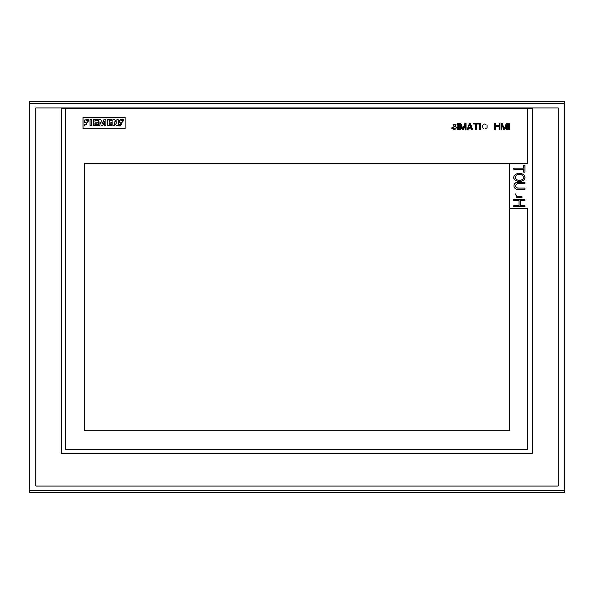 <?xml version="1.0" encoding="UTF-8"?>
<svg xmlns="http://www.w3.org/2000/svg" width="594" height="594" viewBox="0 0 594 594"><rect width="100%" height="100%" fill="white"/><g stroke="black" fill="none" stroke-linecap="round" stroke-linejoin="round"><path stroke-width="0.89" d="M84.4 124.324L84.4 125.46L88.632 120.849L88.632 119.706C85.699 118.956 84.378 119.84 84.675 122.364C87.444 123.255 87.697 125.453 84.4 124.324M86.152 120.79L88.632 120.849M88.632 119.706L86.093 119.55M93.176 125.586L93.176 119.646L97.542 119.646L97.542 120.723L94.884 120.723L94.884 122.112L97.223 122.112L97.223 123.055L94.884 123.055L94.884 124.51L97.602 124.51L97.602 125.586L93.176 125.586M107.395 119.646L107.395 125.586L111.88 125.586L111.88 124.51L109.162 124.51L109.162 123.055L111.501 123.055L111.501 122.112L109.162 122.112L109.162 120.723L111.821 120.723L111.821 119.646L107.395 119.646M89.961 119.646L89.961 125.586L91.788 125.586L91.788 119.646L89.961 119.646M98.678 119.646L98.678 125.586L99.874 125.586L99.874 121.792L101.522 125.646L102.591 125.646L104.299 121.733L104.299 125.586L106.007 125.586L106.007 119.646L103.861 119.646L102.406 123.248L100.824 119.646L98.678 119.646M509.622 430.323L509.622 163.677L84.378 163.677L84.378 430.323L509.622 430.323M84.378 163.677L527.799 163.677L527.799 108.754L65.243 108.754L65.243 449.458L527.799 449.458L527.799 208.531L509.622 208.531M125.186 128.504L83.063 128.504L83.063 117.159L125.186 117.159L125.186 128.504M29.7 103.408L564.3 103.408L564.3 101.789L29.7 101.789L29.7 492.211L564.3 492.211L564.3 490.592L29.7 490.592M35.855 486.055L558.145 486.055L558.145 107.945L35.855 107.945L35.855 486.055M564.3 103.408L564.3 490.592M558.145 107.945L35.855 107.945M61.189 108.754L61.189 453.512L532.811 453.512L532.811 108.754L61.189 108.754M83.063 117.159L125.186 117.159M112.89 119.646L112.89 125.586L114.093 125.586L114.093 121.792L116.238 125.586L118.199 125.586L118.199 119.646L116.936 119.646L116.936 123.307L114.85 119.646L112.89 119.646M120.248 125.683L119.208 125.46L119.208 124.324L121.711 124.495M119.208 124.324C122.52 125.431 122.253 123.255 119.483 122.364C119.179 119.877 120.478 118.993 123.381 119.706L123.381 120.849L120.924 120.79M123.381 120.849L119.208 125.46M487.006 128.044L486.196 128.044C481.526 132.365 481.489 120.567 486.196 124.874L487.006 124.874L487.006 128.044M475.801 129.7L476.611 129.7L476.611 123.908L478.771 123.908L478.771 123.225L473.641 123.225L473.641 123.908L475.801 123.908L475.801 129.7M494.572 129.7L495.381 129.7L495.381 126.671L499.16 126.671L499.16 129.7L499.97 129.7L499.97 123.225L499.16 123.225L499.16 125.839L495.381 125.839L495.381 123.225L494.572 123.225L494.572 129.7M524.94 177.049C525.371 182.469 515.213 182.677 513.892 178.259C512.793 172.342 524.354 171.829 524.94 177.049M523.529 177.413C523.7 181.215 515.206 181.207 515.295 177.42C515.198 173.604 523.663 173.619 523.529 177.413M501.046 129.7L501.856 129.7L501.856 124.599L503.749 129.7L504.826 129.7L506.719 124.599L506.719 129.7L507.528 129.7L507.528 123.225L506.311 123.225L504.291 129.009L502.264 123.225L501.046 123.225L501.046 129.7M517.649 189.204L524.94 189.204L524.94 188.098L517.649 188.098C514.567 186.642 514.567 185.172 517.649 183.68L524.94 183.68L524.94 182.573L517.649 182.573C512.778 182.106 512.845 189.686 517.649 189.204M517.649 188.098L516.26 187.719M517.649 182.573L515.495 183.145M508.605 129.7L509.422 129.7L509.422 123.225L508.605 123.225L508.605 129.7M513.884 206.712L524.94 206.712L524.94 205.606L520.47 205.606L520.47 200.445L524.94 200.445L524.94 199.339L513.884 199.339L513.884 200.445L519.059 200.445L519.059 205.606L513.884 205.606L513.884 206.712M479.855 129.7L480.665 129.7L480.665 123.225L479.855 123.225L479.855 129.7M458.523 129.7L457.714 129.7L457.714 123.225L458.523 123.225L458.523 129.7M452.45 127.91L456.229 124.74L455.42 124.74C453.764 123.619 453.022 123.946 453.192 125.705L456.496 127.22C455.45 130.316 453.831 130.539 451.64 127.91L455.071 128.742M455.42 124.74L452.888 124.755M459.6 129.7L460.417 129.7L460.417 124.599L462.303 129.7L463.387 129.7L465.273 124.599L465.273 129.7L466.082 129.7L466.082 123.225L464.872 123.225L462.845 129.009L460.818 123.225L459.6 123.225L459.6 129.7M522.119 197.869L516.706 197.869L516.706 196.763L522.119 196.763L522.119 197.869L516.706 197.869M516.706 196.763L515.295 193.904M523.767 172.253L524.94 172.253L524.94 165.251L523.767 165.251L523.767 168.199L513.884 168.199L513.884 169.305L523.767 169.305L523.767 172.253M471.079 127.495L468.651 127.495L469.861 123.775L471.079 127.495M467.166 129.7L467.975 129.7L468.51 128.044L471.213 128.044L471.755 129.7L472.564 129.7L470.403 123.225L469.327 123.225L467.166 129.7"/></g></svg>
